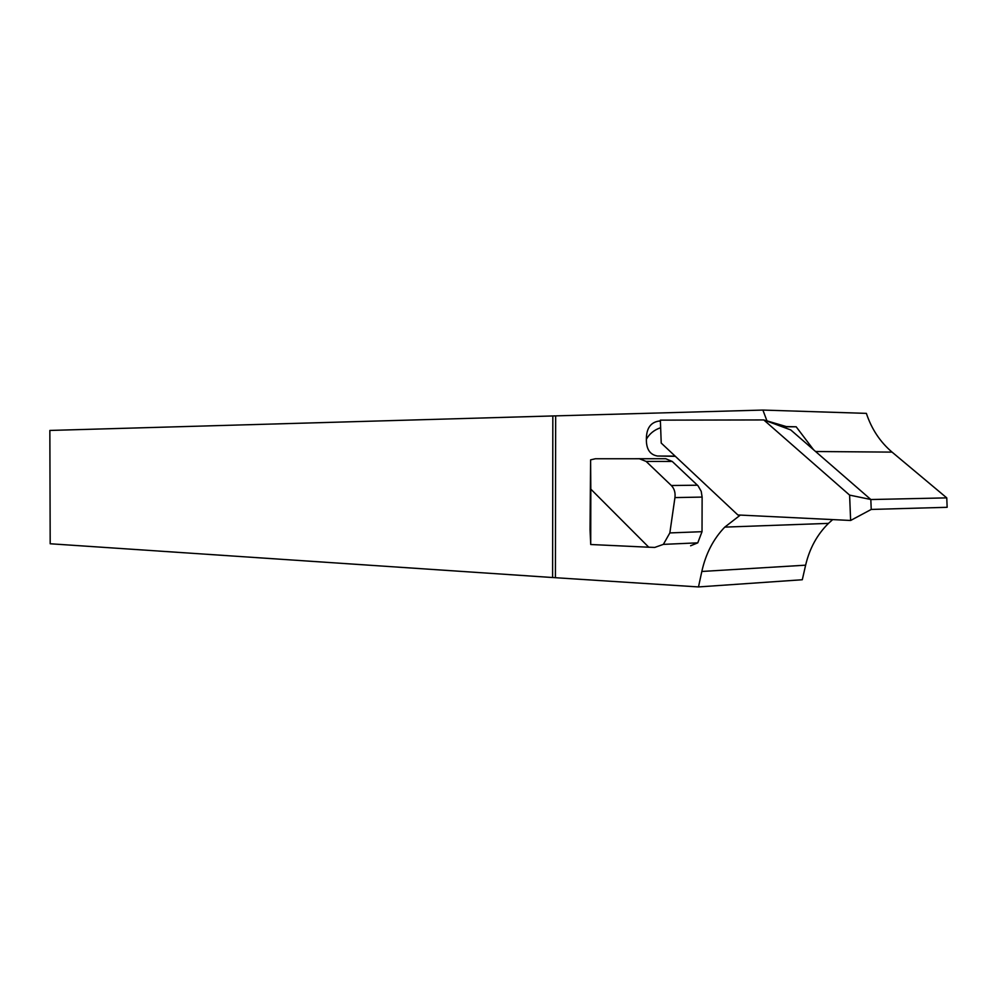 <?xml version="1.0" encoding="UTF-8"?>
<svg xmlns="http://www.w3.org/2000/svg" width="997" height="997" viewBox="0 0 997 997"><rect width="100%" height="100%" fill="white"/><g stroke="black" fill="none" stroke-linecap="round" stroke-linejoin="round"><path stroke-width="1.5" d="M782.246 426.778L796.179 426.791L813.54 449.734L790.733 429.919L781.685 426.566L786.272 426.579L763.777 419.936L849.606 495.11L850.628 520.471L737.867 514.963L661.223 443.067L660.363 420.136L763.777 419.936M781.685 426.566L766.369 420.896M49.85 430.442L552.837 415.948L552.6 577.525L50.186 543.764L49.85 430.442M740.335 515.075L724.769 527.114C713.378 538.966 705.726 553.759 701.826 571.468L698.486 586.934L802.298 579.743L805.626 565.174C809.539 548.487 817.154 534.566 828.47 523.375L832.694 519.599M698.486 586.934L552.6 577.525M552.837 415.948L762.892 410.066L866.368 413.369C871.59 429.059 880.152 441.97 892.066 452.115L946.764 497.877L947.15 507.299L871.228 509.442L850.628 520.471M796.179 426.791L786.272 426.579M762.892 410.066L766.967 420.896M660.4 421.046L659.117 421.046C650.617 422.279 646.368 428.361 646.368 439.266C649.496 433.707 654.256 429.869 660.625 427.725L660.625 427.725M660.413 421.382L659.117 421.046M646.368 439.266C646.243 449.136 649.932 454.719 657.422 456.015L675.38 456.339M870.817 499.534L946.764 497.877M590.598 459.866L590.037 529.494L590.723 544.512L590.822 489.141L648.76 547.216L654.755 547.428L663.366 544.374L697.775 542.842L702.025 531.688L702.125 497.079L701.215 491.322L698.05 485.813L672.252 461.461L665.759 458.732L595.396 458.757L590.598 459.866L590.822 489.141M697.439 485.203L671.33 485.514L646.131 461.424L672.252 461.461M702.025 531.688L669.847 532.921L674.944 497.59L702.125 497.079M648.76 547.216L590.723 544.512M669.847 532.921L663.366 544.374M671.33 485.514C674.321 488.58 675.53 492.605 674.944 497.59M639.139 458.657L646.131 461.424M690.597 545.783L697.775 542.842M555.665 416.023L555.416 577.35M813.54 449.734L870.817 499.497L871.228 509.467M870.817 499.497L849.606 495.11M701.826 571.468L805.626 565.174M815.583 451.516L892.066 452.115M675.119 456.103L657.422 456.015M724.769 527.114L828.47 523.375"/></g></svg>
